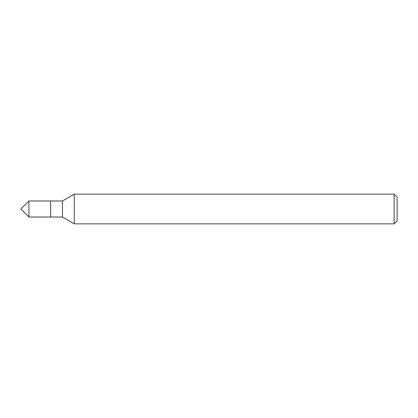 <?xml version="1.0" encoding="UTF-8"?>
<svg xmlns="http://www.w3.org/2000/svg" width="418" height="418" viewBox="0 0 418 418"><rect width="100%" height="100%" fill="white"/><g stroke="black" fill="none" stroke-linecap="round" stroke-linejoin="round"><path stroke-width="0.63" d="M394.132 223.849L397.1 220.882L397.1 197.118L394.132 194.151L74.31 194.151L74.31 223.849L394.132 223.849L394.132 194.151M74.31 223.849L62.481 217.02L62.481 200.98L74.31 194.151M62.481 200.98L28.92 200.98L28.92 217.02L50.599 217.02L50.599 200.98L50.599 217.02L62.481 217.02M28.92 217.02L20.9 209L28.92 200.98"/></g></svg>
